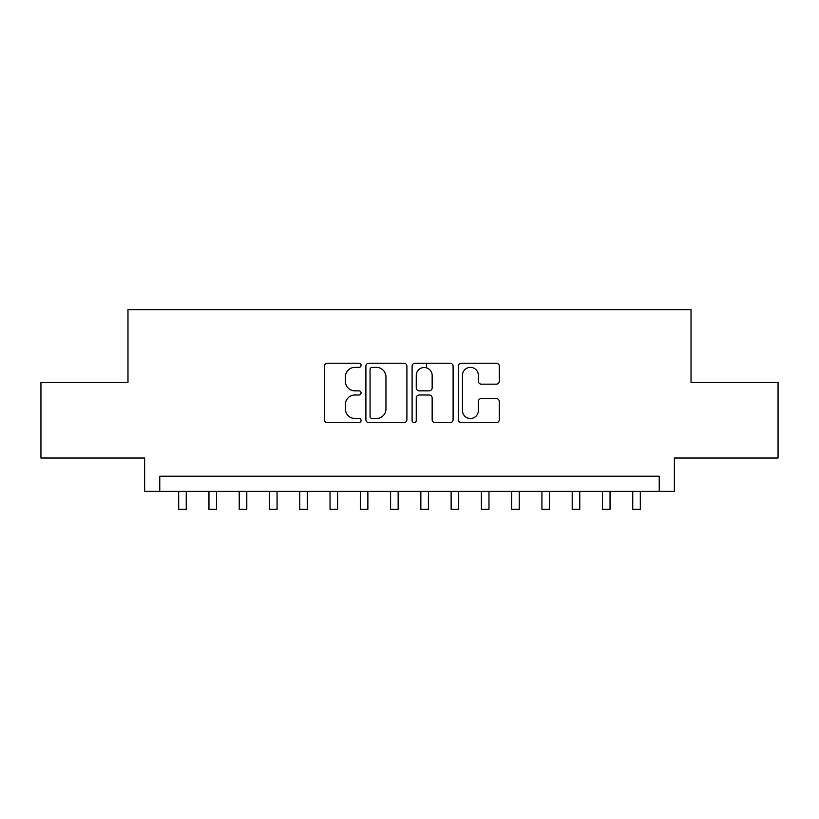 <?xml version="1.0" encoding="UTF-8"?>
<svg xmlns="http://www.w3.org/2000/svg" width="819" height="819" viewBox="0 0 819 819"><rect width="100%" height="100%" fill="white"/><g stroke="black" fill="none" stroke-linecap="round" stroke-linejoin="round"><path stroke-width="1.23" d="M361.066 365.294A2.078 2.078 0 0 0 358.988 363.216L327.416 363.216A2.969 2.969 0 0 0 324.447 366.185L324.447 419.666A2.969 2.969 0 0 0 327.416 422.635L358.988 422.635A2.078 2.078 0 0 0 361.066 420.556A2.078 2.078 0 0 0 358.988 418.478L354.903 418.478A9.511 9.511 0 0 1 345.393 408.968L345.393 404.514A9.511 9.511 0 0 1 354.903 395.004L358.988 395.004A2.078 2.078 0 0 0 361.066 392.925A2.078 2.078 0 0 0 358.988 390.847L354.903 390.847A9.511 9.511 0 0 1 345.393 381.337L345.393 376.883A9.511 9.511 0 0 1 354.903 367.373L358.988 367.373A2.078 2.078 0 0 0 361.066 365.294M496.334 384.162A2.969 2.969 0 0 0 499.303 381.193L499.303 366.185A2.969 2.969 0 0 0 496.334 363.216L461.271 363.216A2.969 2.969 0 0 0 458.302 366.185L458.302 419.666A2.969 2.969 0 0 0 461.271 422.635L496.334 422.635A2.969 2.969 0 0 0 499.303 419.666L499.303 401.545A2.969 2.969 0 0 0 496.334 398.577L481.326 398.577A2.969 2.969 0 0 0 478.357 401.545L478.357 410.534A7.944 7.944 0 0 1 470.413 418.478A7.944 7.944 0 0 1 462.459 410.534L462.459 375.317A7.944 7.944 0 0 1 470.413 367.373A7.944 7.944 0 0 1 478.357 375.317L478.357 381.193A2.969 2.969 0 0 0 481.326 384.162L496.334 384.162M659.234 491.308L674.375 491.308L674.375 458.005L778.05 458.005L778.05 382.33L691.021 382.33L691.021 309.684L127.979 309.684L127.979 382.33L40.95 382.33L40.95 458.005L144.625 458.005L144.625 491.308L659.234 491.308L659.234 476.177L159.766 476.177L159.766 491.308M406.9 366.185A2.969 2.969 0 0 0 403.931 363.216L368.867 363.216A2.969 2.969 0 0 0 365.898 366.185L365.898 419.666A2.969 2.969 0 0 0 368.867 422.635L403.931 422.635A2.969 2.969 0 0 0 406.9 419.666L406.9 366.185M415.069 363.216L450.133 363.216A2.969 2.969 0 0 1 453.102 366.185L453.102 419.666A2.969 2.969 0 0 1 450.133 422.635L435.124 422.635A2.969 2.969 0 0 1 432.156 419.666L432.156 397.983A2.969 2.969 0 0 0 429.187 395.004L419.236 395.004A2.969 2.969 0 0 0 416.257 397.983L416.257 420.556A2.078 2.078 0 0 1 414.179 422.635A2.078 2.078 0 0 1 412.1 420.556L412.1 366.185A2.969 2.969 0 0 1 415.069 363.216M372.133 367.373A2.078 2.078 0 0 0 370.055 369.451L370.055 416.4A2.078 2.078 0 0 0 372.133 418.478L376.443 418.478A9.511 9.511 0 0 0 385.954 408.968L385.954 376.883A9.511 9.511 0 0 0 376.443 367.373L372.133 367.373M432.156 375.471A7.944 7.944 0 0 0 424.211 367.526A7.944 7.944 0 0 0 416.257 375.471L416.257 387.878A2.969 2.969 0 0 0 419.236 390.847L429.187 390.847A2.969 2.969 0 0 0 432.156 387.878L432.156 375.471M178.685 491.308L178.685 509.316L186.251 509.316L186.251 491.308M208.958 491.308L208.958 509.316L216.523 509.316L216.523 491.308M239.23 491.308L239.23 509.316L246.795 509.316L246.795 491.308M269.492 491.308L269.492 509.316L277.068 509.316L277.068 491.308M299.764 491.308L299.764 509.316L307.34 509.316L307.34 491.308M330.037 491.308L330.037 509.316L337.602 509.316L337.602 491.308M360.309 491.308L360.309 509.316L367.874 509.316L367.874 491.308M390.581 491.308L390.581 509.316L398.147 509.316L398.147 491.308M426.453 367.844L426.453 363.216M420.853 491.308L420.853 509.316L428.419 509.316L428.419 491.308M451.126 491.308L451.126 509.316L458.691 509.316L458.691 491.308M481.398 491.308L481.398 509.316L488.963 509.316L488.963 491.308M511.66 491.308L511.66 509.316L519.236 509.316L519.236 491.308M541.932 491.308L541.932 509.316L549.508 509.316L549.508 491.308M572.205 491.308L572.205 509.316L579.77 509.316L579.77 491.308M602.477 491.308L602.477 509.316L610.042 509.316L610.042 491.308M632.749 491.308L632.749 509.316L640.315 509.316L640.315 491.308"/></g></svg>
